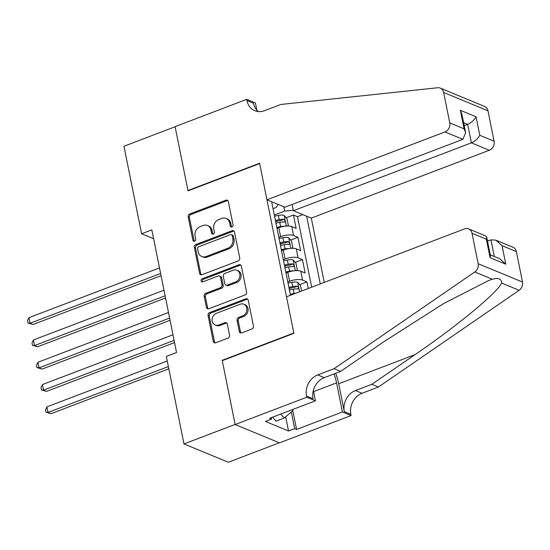 <?xml version="1.0" encoding="UTF-8"?>
<svg xmlns="http://www.w3.org/2000/svg" width="550" height="550" viewBox="0 0 550 550"><rect width="100%" height="100%" fill="white"/><g stroke="black" fill="none" stroke-linecap="round" stroke-linejoin="round"><path stroke-width="0.82" d="M231.949 226.944A1.657 1.396 -67.5 0 0 233.049 224.874L228.36 201.623A2.372 2.001 -67.5 0 0 227.253 200.2A2.372 2.001 -67.5 0 0 225.906 200.2L189.757 213.984A2.372 2.001 -67.5 0 0 188.189 216.934L192.878 240.192A1.657 1.396 -67.5 0 0 195.69 239.119L195.085 236.108A7.583 6.394 -67.5 0 1 200.097 226.655L203.108 225.507A7.583 6.394 -67.5 0 1 207.419 225.507A7.583 6.394 -67.5 0 1 210.952 230.058L211.558 233.069A1.657 1.396 -67.5 0 0 214.369 231.997L213.764 228.986A7.583 6.394 -67.5 0 1 218.776 219.532L221.788 218.384A7.583 6.394 -67.5 0 1 226.098 218.384A7.583 6.394 -67.5 0 1 229.632 222.936L230.237 225.947A1.657 1.396 -67.5 0 0 231.949 226.944M239.284 331.444A2.372 2.001 -67.5 0 0 240.391 332.867A2.372 2.001 -67.5 0 0 241.739 332.867L251.879 328.996A2.372 2.001 -67.5 0 0 253.447 326.047L248.236 300.218A2.372 2.001 -67.5 0 0 247.136 298.794A2.372 2.001 -67.5 0 0 245.788 298.794L209.639 312.579A2.372 2.001 -67.5 0 0 208.072 315.535L213.276 341.357A2.372 2.001 -67.5 0 0 214.383 342.781A2.372 2.001 -67.5 0 0 215.724 342.781L227.975 338.113A2.372 2.001 -67.5 0 0 229.542 335.156L227.315 324.101A2.372 2.001 -67.5 0 0 226.215 322.678A2.372 2.001 -67.5 0 0 224.867 322.678L218.79 324.995A6.339 5.342 -67.5 0 1 215.188 325.002A6.339 5.342 -67.5 0 1 212.149 319.144A6.339 5.342 -67.5 0 1 216.432 313.287L240.233 304.212A6.339 5.342 -67.5 0 1 243.829 304.212A6.339 5.342 -67.5 0 1 246.874 310.062A6.339 5.342 -67.5 0 1 242.591 315.92L238.624 317.433A2.372 2.001 -67.5 0 0 237.057 320.389L239.284 331.444L240.488 331.939A2.372 2.001 -67.5 0 0 241.038 332.998M222.654 360.504L222.2 360.319L235.125 424.421L183.975 443.926L228.319 462.248L279.345 442.798M222.2 360.319L293.817 333.018L259.648 163.556L188.031 190.864L175.106 126.754L123.956 146.259L141.597 233.771L153.622 238.741M183.975 443.926L166.327 356.407L176.557 352.509L151.828 229.873L141.597 233.771M238.157 260.934A2.372 2.001 -67.5 0 0 239.724 257.978L234.513 232.155A2.372 2.001 -67.5 0 0 233.413 230.732A2.372 2.001 -67.5 0 0 232.066 230.732L195.91 244.509A2.372 2.001 -67.5 0 0 194.343 247.466L199.554 273.295A2.372 2.001 -67.5 0 0 200.654 274.718A2.372 2.001 -67.5 0 0 202.001 274.718L238.157 260.934M241.374 266.186L246.586 292.009A2.372 2.001 -67.5 0 1 245.018 294.965L208.863 308.749A2.372 2.001 -67.5 0 1 207.515 308.749A2.372 2.001 -67.5 0 1 206.415 307.326L204.188 296.271A2.372 2.001 -67.5 0 1 205.755 293.315L220.413 287.726A2.372 2.001 -67.5 0 0 221.98 284.776L220.502 277.441A2.372 2.001 -67.5 0 0 219.402 276.018A2.372 2.001 -67.5 0 0 218.054 276.018L202.792 281.841A1.657 1.396 -67.5 0 1 202.173 278.774L238.927 264.763A2.372 2.001 -67.5 0 1 240.274 264.763A2.372 2.001 -67.5 0 1 241.374 266.186M308.268 288.489L306.941 281.909L299.695 284.673M289.163 288.688L291.087 287.952M287.801 281.923L289.589 281.243A9.652 3.231 -11.4 0 1 302.569 280.101L300.768 271.184L305.147 272.993L302.445 259.614L295.199 262.377M284.666 266.393L286.591 265.657M283.305 259.627L285.093 258.94A9.652 3.231 -11.4 0 1 298.072 257.806L296.271 248.882L300.651 250.69L297.949 237.318L293.576 235.51A9.652 3.231 168.6 0 0 280.596 236.644L278.809 237.325M280.17 244.09L282.095 243.361M290.702 240.082L297.949 237.318M300.768 271.184A9.652 3.231 168.6 0 0 287.794 272.319L286 272.999M296.271 248.882A9.652 3.231 168.6 0 0 283.298 250.023L281.504 250.704M324.259 282.397L311.3 218.123L489.321 150.26L471.398 142.849L467.672 124.348L463.623 122.671M320.279 283.91L306.625 216.191M271.631 201.726L290.489 295.268M311.685 287.189L297.468 216.679L293.452 215.016L296.154 228.394L291.775 226.586A9.652 3.231 168.6 0 0 278.802 227.728L277.014 228.408M298.072 257.806L302.445 259.614M302.569 280.101L306.941 281.909M293.301 210.32L284.694 211.069L274.312 215.029M284.694 211.069L283.827 206.766M273.027 208.663L276.066 207.508L278.128 204.407M275.681 221.794L277.599 221.059M286.206 217.779L293.452 215.016M297.468 216.679L302.851 214.624M231.681 227.019A1.657 1.396 -67.5 0 1 231.433 226.442L230.828 223.438A7.583 6.394 -67.5 0 0 227.294 218.879L226.098 218.384M207.419 225.507L208.615 226.002A7.583 6.394 -67.5 0 1 212.149 230.553L212.754 233.564A1.657 1.396 -67.5 0 0 213.001 234.142M227.803 200.564A2.372 2.001 -67.5 0 0 227.109 200.695L190.953 214.479A2.372 2.001 -67.5 0 0 189.386 217.429L194.074 240.687A1.657 1.396 -67.5 0 0 194.322 241.258M233.963 231.096A2.372 2.001 -67.5 0 0 233.262 231.227L197.113 245.011A2.372 2.001 -67.5 0 0 195.546 247.961L200.75 273.79A2.372 2.001 -67.5 0 0 201.307 274.842M232.189 235.634A1.657 1.396 -67.5 0 0 230.471 234.637L198.742 246.737A1.657 1.396 -67.5 0 0 197.643 248.799L198.282 251.976A7.583 6.394 -67.5 0 0 201.816 256.534A7.583 6.394 -67.5 0 0 206.119 256.527L227.81 248.263A7.583 6.394 -67.5 0 0 232.829 238.803L232.189 235.634L233.386 236.129A1.657 1.396 -67.5 0 0 232.616 235.132L231.413 234.637M201.816 256.534L203.012 257.029A7.583 6.394 -67.5 0 0 207.322 257.022L206.119 256.527M233.386 236.129L234.025 239.305A7.583 6.394 -67.5 0 1 229.013 248.758L207.322 257.022M219.402 276.018L220.598 276.512A2.372 2.001 -67.5 0 1 221.705 277.936L223.183 285.271A2.372 2.001 -67.5 0 1 221.616 288.228L206.951 293.817A2.372 2.001 -67.5 0 0 205.384 296.766L207.611 307.821A2.372 2.001 -67.5 0 0 208.168 308.88M240.824 265.127A2.372 2.001 -67.5 0 0 240.123 265.258L203.369 279.269A1.657 1.396 -67.5 0 0 202.517 281.909M235.627 281.93A6.339 5.342 -67.5 0 0 239.91 276.072A6.339 5.342 -67.5 0 0 236.871 270.215A6.339 5.342 -67.5 0 0 233.269 270.222L224.881 273.419A2.372 2.001 -67.5 0 0 223.314 276.368L224.792 283.704A2.372 2.001 -67.5 0 0 225.899 285.127A2.372 2.001 -67.5 0 0 227.246 285.127L235.627 281.93L236.83 282.425A6.339 5.342 -67.5 0 0 241.106 276.567A6.339 5.342 -67.5 0 0 238.067 270.71L236.871 270.215M225.899 285.127L227.095 285.622A2.372 2.001 -67.5 0 0 228.442 285.622L227.246 285.127M236.83 282.425L228.442 285.622M243.829 304.212L245.032 304.707A6.339 5.342 -67.5 0 1 248.071 310.558A6.339 5.342 -67.5 0 1 243.788 316.422L239.821 317.928A2.372 2.001 -67.5 0 0 238.253 320.884L240.488 331.939M215.188 325.002L216.391 325.497A6.339 5.342 -67.5 0 0 219.993 325.49L218.79 324.995M226.765 323.043A2.372 2.001 -67.5 0 0 226.064 323.173L219.993 325.49M247.686 299.159A2.372 2.001 -67.5 0 0 246.984 299.289L210.836 313.074A2.372 2.001 -67.5 0 0 209.268 316.03L214.472 341.853A2.372 2.001 -67.5 0 0 215.029 342.911M287.272 226.022L288.331 225.349L286.983 218.659L284.137 215.442A6.394 2.138 168.6 0 0 278.369 215.428L274.546 216.198M284.646 226.256A6.394 2.138 168.6 0 0 280.617 226.579L276.794 227.343M159.5 267.905L28.923 317.68L30.051 323.256L33.041 324.493L161.067 275.688M275.942 223.107L279.764 222.344A6.394 2.138 -11.4 0 1 284.377 222.076C285.457 221.437 285.278 220.55 283.834 219.402A6.394 2.138 168.6 0 0 279.221 219.663L275.406 220.433M275.612 221.464L279.421 220.694A3.259 1.093 -11.4 0 1 280.892 220.522L283.834 219.402M284.377 222.076L284.742 222.042M33.041 324.493L27.947 322.974L30.051 323.256L160.621 273.481M27.947 322.974L27.5 320.739L28.923 317.68M292.683 409.502L292.916 410.658L284.137 418.062L275.956 421.183L272.649 417.141M284.137 418.062L280.83 414.019M292.119 204.435L293.384 210.712L471.398 142.849C475.248 141.109 478.039 138.593 479.786 135.307L494.106 141.226L487.974 110.791L443.63 92.462A7.239 6.105 -67.5 0 0 440.254 88.11A7.239 6.105 -67.5 0 0 437.649 87.752L280.789 104.479L264.419 110.715A16.892 14.252 112.5 0 1 254.822 110.722A16.892 14.252 112.5 0 1 246.95 100.567L246.702 99.344L175.086 126.644L187.969 190.527L188.423 190.712M293.384 210.712L311.3 218.123M187.969 190.527L259.586 163.226L266.956 199.794L444.978 131.931A7.239 6.105 -67.5 0 0 449.763 122.897L443.63 92.462M246.702 99.344L255.393 102.933L256.857 110.186M266.956 199.794L284.873 207.199L462.894 139.336L444.978 131.931M461.484 96.882L484.598 106.439A7.239 6.105 112.5 0 1 487.974 110.791M494.106 141.226A7.239 6.105 112.5 0 1 489.321 150.26M258.301 111.588A16.892 14.252 112.5 0 1 253.509 103.283L246.95 100.567M464.228 125.661L467.672 124.348C471.515 122.602 474.313 120.086 476.053 116.799L479.786 135.307M449.763 122.897L464.09 128.817L465.651 132.715L462.894 139.336M464.09 128.817L460.357 110.309L461.918 114.208L465.651 132.715M286.516 296.787L464.53 228.924A7.239 6.105 -67.5 0 1 468.648 228.917A7.239 6.105 -67.5 0 1 472.017 233.269L478.156 263.704L522.5 282.033A7.239 6.105 112.5 0 1 519.138 290.304L378.407 387.028L362.038 393.264A16.892 14.252 -67.5 0 0 350.866 414.336L351.113 415.559L279.496 442.86L235.153 424.531L222.269 360.656L293.886 333.348L286.516 296.787M378.407 387.028L371.848 384.312L415.002 354.654C456.562 326.446 497.461 292.634 501.607 283.058C501.538 278.802 498.451 277.523 492.332 279.228L488.627 280.541L443.554 303.607L383.776 341.756L340.629 371.408L324.259 377.651A16.892 14.252 -67.5 0 0 313.081 398.716L306.522 396.007L306.769 397.231L235.153 424.531M340.629 371.408L334.063 368.699L317.694 374.935A16.892 14.252 -67.5 0 0 306.522 396.007M415.002 354.654L338.683 383.749L344.3 411.62A16.892 14.252 -67.5 0 1 355.479 390.555L371.848 384.312M516.361 251.597L502.04 245.678L495.853 240.164L512.992 247.246A7.239 6.105 112.5 0 1 516.361 251.597L522.5 282.033M492.332 279.228L474.794 271.982L334.063 368.699M292.82 410.74L296.587 429.44L294.669 428.649L291.314 412.012M271.253 417.677L271.542 419.086L265.403 421.431L288.53 430.987L294.669 428.649M271.542 419.086L269.624 418.296L315.459 400.826L306.769 397.231M351.113 415.559L342.423 411.971L336.552 382.869A27.156 11.419 69.1 0 0 334.001 373.931M296.587 429.44L342.423 411.971M487.513 241.154L490.957 239.841L495.853 240.164M338.683 383.749A31.439 13.221 69.1 0 0 335.686 373.292M313.363 390.431L315.459 400.826M474.794 271.982A7.239 6.105 -67.5 0 0 478.156 263.704M288.53 430.987L285.663 416.776M502.04 245.678L505.773 264.186L499.586 258.672L490.27 254.822M505.773 264.186L490.071 257.696L490.428 255.619L486.702 237.112L485.781 235.998L468.648 228.917M490.071 257.696L486.344 239.188L486.702 237.112M291.768 248.318L292.827 247.644L291.479 240.955L288.626 237.738A6.394 2.138 168.6 0 0 282.865 237.724L279.043 238.494M289.142 248.552A6.394 2.138 168.6 0 0 285.113 248.875L281.291 249.638M163.996 290.201L33.419 339.982L34.547 345.551L37.538 346.796L165.564 297.99M280.438 245.403L284.261 244.64A6.394 2.138 -11.4 0 1 288.874 244.372C289.953 243.739 289.774 242.846 288.331 241.697A6.394 2.138 168.6 0 0 283.718 241.966L279.902 242.729M280.108 243.76L283.917 242.997A3.259 1.093 -11.4 0 1 285.388 242.818L288.331 241.697M288.874 244.372L289.238 244.344M37.538 346.796L32.443 345.269L34.547 345.551L165.117 295.776M32.443 345.269L31.996 343.035L33.419 339.982M296.264 270.614L297.323 269.94L295.976 263.251L293.123 260.033A6.394 2.138 168.6 0 0 287.361 260.026L283.539 260.789M293.638 270.847A6.394 2.138 168.6 0 0 289.609 271.171L285.787 271.941M168.493 312.496L37.916 362.278L39.036 367.854L42.034 369.091L170.06 320.286M284.934 267.699L288.757 266.936A6.394 2.138 -11.4 0 1 293.37 266.668C294.449 266.035 294.264 265.141 292.827 263.993A6.394 2.138 168.6 0 0 288.214 264.261L284.391 265.024M284.604 266.056L288.413 265.293A3.259 1.093 -11.4 0 1 289.884 265.114L292.827 263.993M293.37 266.668L293.734 266.64M42.034 369.091L36.939 367.565L39.036 367.854L169.613 318.072M36.939 367.565L36.492 365.337L37.916 362.278M301.579 291.039L300.472 285.553L297.619 282.329A6.394 2.138 168.6 0 0 291.857 282.322L288.035 283.085M295.921 293.198A6.394 2.138 168.6 0 0 294.106 293.466L290.283 294.236M172.989 334.799L42.412 384.574L43.532 390.149L46.53 391.387L174.556 342.581M289.431 290.001L293.253 289.231A6.394 2.138 -11.4 0 1 297.866 288.97C298.946 288.331 298.76 287.437 297.323 286.289A6.394 2.138 168.6 0 0 292.71 286.557L288.887 287.32M289.101 288.351L292.909 287.588A3.259 1.093 -11.4 0 1 294.381 287.416L297.323 286.289M297.866 288.97L298.231 288.936M46.53 391.387L41.436 389.861L43.532 390.149L174.109 340.368M41.436 389.861L40.989 387.633L42.412 384.574M167.255 360.993L46.908 406.869L48.029 412.445L51.026 413.683L168.822 368.782M51.026 413.683L45.932 412.156L48.029 412.445L168.376 366.568M45.932 412.156L45.485 409.929L46.908 406.869M289.589 281.243L287.794 272.319M285.093 258.94L283.298 250.023M280.596 236.644L278.802 227.728M293.576 235.51L291.775 226.586M230.828 223.438L229.632 222.936M212.754 233.564L211.558 233.069M212.149 230.553L210.952 230.058M194.074 240.687L192.878 240.192M189.386 217.429L188.189 216.934M190.953 214.479L189.757 213.984M227.109 200.695L225.906 200.2M231.433 226.442L230.237 225.947M200.75 273.79L199.554 273.295M195.546 247.961L194.343 247.466M197.113 245.011L195.91 244.509M233.262 231.227L232.066 230.732M229.013 248.758L227.81 248.263M234.025 239.305L232.829 238.803M207.611 307.821L206.415 307.326M205.384 296.766L204.188 296.271M206.951 293.817L205.755 293.315M221.616 288.228L220.413 287.726M223.183 285.271L221.98 284.776M221.705 277.936L220.502 277.441M203.369 279.269L202.173 278.774M240.123 265.258L238.927 264.763M238.253 320.884L237.057 320.389M239.821 317.928L238.624 317.433M243.788 316.422L242.591 315.92M226.064 323.173L224.867 322.678M214.472 341.853L213.276 341.357M209.268 316.03L208.072 315.535M210.836 313.074L209.639 312.579M246.984 299.289L245.788 298.794M286.337 226.071L284.206 215.518M279.221 219.663L278.369 215.428M280.617 226.579L279.764 222.344M460.357 110.309L476.053 116.799M324.259 377.651L317.694 374.935M355.479 390.555L362.038 393.264M486.344 239.188L472.017 233.269M519.138 290.304L501.607 283.058M344.3 411.62L350.866 414.336M313.603 391.621L336.552 382.869M494.312 256.493L490.957 239.841M290.826 248.373L288.702 237.82M283.718 241.966L282.865 237.724M285.113 248.875L284.261 244.64M295.322 270.669L293.198 260.116M288.214 264.261L287.361 260.026M289.609 271.171L288.757 266.936M299.585 291.803L297.694 282.411M292.71 286.557L291.857 282.322M294.106 293.466L293.253 289.231M440.254 88.11L461.484 96.889"/></g></svg>
